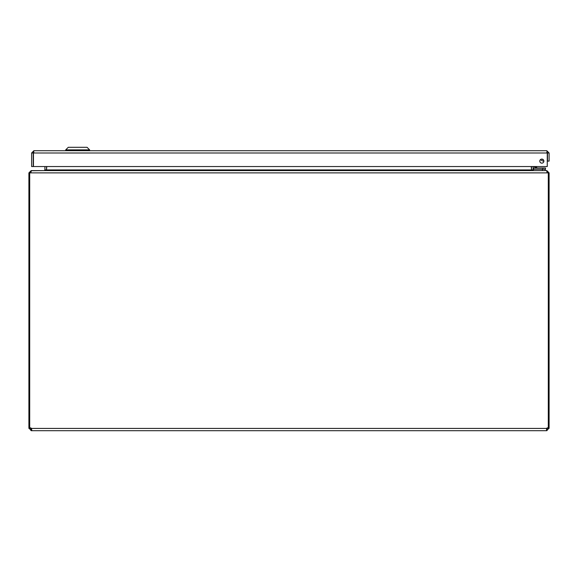 <?xml version="1.0" encoding="UTF-8"?>
<svg xmlns="http://www.w3.org/2000/svg" width="578" height="578" viewBox="0 0 578 578"><rect width="100%" height="100%" fill="white"/><g stroke="black" fill="none" stroke-linecap="round" stroke-linejoin="round"><path stroke-width="0.87" d="M546.817 152.317L547.496 152.997L547.496 161.118L549.1 161.118L549.1 152.997L546.817 150.714L547.185 152.426M543.876 161.118A2.037 2.037 0 0 1 540.82 162.88A2.037 2.037 0 0 1 540.82 159.355A2.037 2.037 0 0 1 543.876 161.118M547.496 152.997L549.1 152.997M33.524 152.426L33.892 150.714L31.609 152.997L31.609 166.536L33.213 166.536L33.213 152.997L31.609 152.997M33.892 152.317L33.213 152.997M33.892 150.714L546.817 150.714M33.452 166.536L33.452 152.997L547.258 152.997L547.258 166.536L33.452 166.536M46.753 166.536L46.486 170.235L46.515 166.536M31.183 170.748L44.231 170.597L44.911 169.925L44.911 166.536M531.485 166.536L531.514 170.235L531.247 166.536M548.298 427.886L549.1 427.886L549.1 172.88L546.817 170.597L533.769 170.597L533.089 169.925L533.089 166.536M533.53 170.597L531.247 169.925L46.753 169.925L44.47 170.597M30.504 172.88L30.764 172.352M31.183 170.597L28.9 172.88L28.9 427.886L29.702 427.886M31.422 170.597L546.578 170.597L547.258 172.88L30.742 172.88L31.422 170.597M547.236 172.352L547.496 172.88M30.742 172.88L28.9 172.88M549.1 172.88L547.258 172.88M29.861 427.886L30.504 427.886L31.183 429.093L31.183 430.697L28.9 427.886M548.298 172.88L548.298 427.937A1.517 1.517 0 0 0 546.557 428.421L546.557 430.697L546.557 429.093L547.496 427.886L548.139 427.886M28.9 428.421L30.504 428.421M29.702 172.88L29.702 427.937A1.517 1.517 0 0 1 31.443 428.421L31.761 430.032L31.183 430.697M31.183 429.093L31.443 428.421L31.443 430.697L546.817 430.697L546.817 429.093M549.1 427.886L546.817 430.697M547.496 428.421L549.1 428.421M545.17 170.597L545.17 169.253M542.46 170.597L542.46 169.253L533.248 169.253L533.248 170.597M542.785 159.564L542.077 159.109M542.07 159.102L542.063 159.095A1.951 1.951 0 0 0 543.277 159.68M535.199 167.974L536.529 167.974M534.578 166.536L534.578 167.389A0.585 0.585 0 0 0 535.163 167.974L545.502 167.974L545.502 169.253L535.163 169.253A1.864 1.864 0 0 1 533.299 167.389L533.299 166.536L533.299 167.389M535.177 166.536L535.387 167.165L536.861 167.656L535.741 166.536M541.947 159.08A2.03 2.03 0 0 0 543.356 159.759A2.03 2.03 0 0 1 541.947 159.08M543.876 161.016A3.309 3.309 0 0 1 540.647 159.463M534.578 167.389L535.387 167.165L535.163 167.974L537.627 167.974A1.084 1.084 0 0 1 536.861 167.656M547.258 153.134A1.618 1.618 0 0 1 547.445 154.218L547.258 155.272L547.445 154.218M65.719 149.861L68.283 147.303L87.054 147.303L89.619 149.861L65.719 149.861L65.719 150.714M89.619 149.861L89.619 150.714M44.911 169.925L46.515 169.925M533.089 169.925L531.485 169.925M31.443 428.421L546.557 428.421M542.793 169.253L542.793 167.974"/></g></svg>
